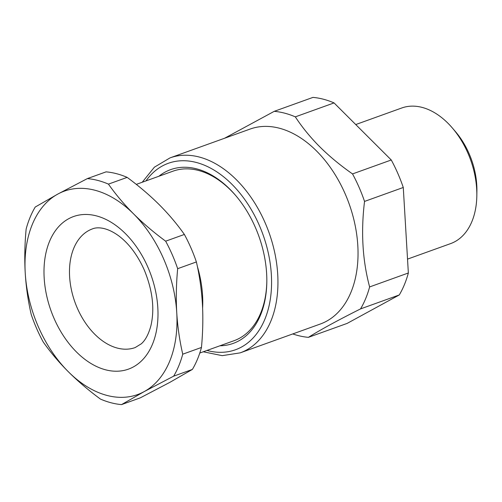 <?xml version="1.0" encoding="UTF-8"?>
<svg xmlns="http://www.w3.org/2000/svg" width="502" height="502" viewBox="0 0 502 502"><rect width="100%" height="100%" fill="white"/><g stroke="black" fill="none" stroke-linecap="round" stroke-linejoin="round"><path stroke-width="0.75" d="M219.932 345.784A92.349 60.466 -109.8 0 0 266.813 282.199A92.349 60.466 -109.8 0 0 266.48 271.387A92.349 60.466 -109.8 0 0 235.563 195.372A92.349 60.466 -109.8 0 0 158.908 176.246M199.783 353.038L234.02 340.714A90.096 58.991 -109.8 0 0 266.819 281.591M235.953 195.83A90.096 58.991 -109.8 0 0 172.995 171.176L136.299 184.385M170.021 157.885L250.115 129.058A103.607 67.839 70.2 0 1 314.886 149.358A103.607 67.839 70.2 0 1 345.156 193.835A103.607 67.839 70.2 0 1 320.289 324.028L240.201 352.856A103.607 67.839 -109.8 0 0 265.069 222.662A103.607 67.839 -109.8 0 0 170.021 157.885L154.378 167.191L142.235 182.245M352.529 173.924C339.565 164.844 328.132 155.281 318.237 145.241C309.47 136.243 301.834 126.786 295.32 116.859L334.05 102.916L391.265 159.987L352.529 173.924A117.123 76.687 70.2 0 1 359.099 187.365A117.123 76.687 70.2 0 1 364.54 201.421C360.825 231.868 362.513 260.375 369.623 286.931A117.123 76.687 70.2 0 1 360.549 308.899C337.758 320.326 320.376 329.808 308.41 337.344A117.123 76.687 70.2 0 1 292.76 333.937M224.563 138.251L274.23 111.337A117.123 76.687 70.2 0 1 295.32 116.859M364.54 201.421L403.275 187.478L408.352 272.988L369.623 286.931M360.549 308.899L399.278 294.956L347.146 323.401L308.41 337.344M274.23 111.337L312.966 97.394A117.123 76.687 -109.8 0 1 334.05 102.916M399.278 294.956A117.123 76.687 -109.8 0 0 408.352 272.988M403.275 187.478A117.123 76.687 -109.8 0 0 397.829 173.422A117.123 76.687 -109.8 0 0 391.265 159.987M355.742 124.552L401.757 107.986A72.075 47.188 70.2 0 1 452.434 128.079A72.075 47.188 70.2 0 1 467.877 153.054A72.075 47.188 70.2 0 1 476.825 195.849A72.075 47.188 70.2 0 1 450.576 243.621L407.53 259.114M452.434 128.079L455.559 131.737A63.064 41.289 70.2 0 1 469.069 153.593A63.064 41.289 70.2 0 1 476.9 191.036L476.825 195.849M176.748 312.677A108.112 70.788 70.2 0 1 176.873 315.093A108.112 70.788 70.2 0 1 144.149 391.623L121.534 404.606A117.123 76.687 70.2 0 1 100.444 399.084C88.534 390.292 77.848 381.194 68.391 371.794C58.979 362.375 50.595 352.448 43.235 342.013A117.123 76.687 70.2 0 1 36.665 328.578A117.123 76.687 70.2 0 1 31.224 314.522C28.087 300.936 26.091 287.1 25.232 273.013A108.112 70.788 70.2 0 1 25.113 270.597A108.112 70.788 70.2 0 1 57.837 194.061L87.354 178.599A117.123 76.687 70.2 0 1 108.438 184.121C115.799 194.556 124.182 204.477 133.595 213.896C143.051 223.296 153.737 232.395 165.654 241.186A117.123 76.687 70.2 0 1 172.217 254.627A117.123 76.687 70.2 0 1 177.664 268.683C176.24 283.906 175.938 298.571 176.748 312.677L176.905 315.093C177.846 328.346 179.791 341.373 182.741 354.192A117.123 76.687 70.2 0 1 173.667 376.161L144.149 391.623A108.112 70.788 70.2 0 1 68.391 371.794A108.112 70.788 70.2 0 1 25.232 273.013L25.1 270.584C24.46 257.231 24.805 243.37 26.148 229.012A117.123 76.687 70.2 0 1 35.222 207.044L57.837 194.061A108.112 70.788 70.2 0 1 133.595 213.896A108.112 70.788 70.2 0 1 176.748 312.677M121.534 404.606L140.259 397.866L169.776 382.398L192.392 369.422A117.123 76.687 -109.8 0 0 201.465 347.453C202.802 333.09 203.153 319.234 202.513 305.881L202.381 303.453C201.515 289.365 199.52 275.523 196.389 261.944A117.123 76.687 -109.8 0 0 190.942 247.888A117.123 76.687 -109.8 0 0 184.378 234.447C177.018 224.017 168.634 214.09 159.222 204.672C149.765 195.272 139.079 186.173 127.163 177.382A117.123 76.687 -109.8 0 0 106.079 171.86L87.354 178.599M192.392 369.422L173.667 376.161M177.664 268.683L196.389 261.944M201.465 347.453L182.741 354.192M127.163 177.382L108.438 184.121M184.378 234.447L165.654 241.186M197.38 266.48A90.096 58.991 70.2 0 1 202.431 293.513A90.096 58.991 70.2 0 1 202.613 308.172M145.963 180.908A99.101 64.89 70.2 0 1 259.258 225.235A99.101 64.89 70.2 0 1 264.73 319.561A99.101 64.89 70.2 0 1 206.987 350.446M147.914 267.246A81.086 53.086 70.2 0 1 133.356 366.931A81.086 53.086 70.2 0 1 54.072 318.444A81.086 53.086 70.2 0 1 68.623 218.759A81.086 53.086 70.2 0 1 147.914 267.246M92.45 228.893A63.064 41.289 -109.8 0 0 77.314 308.14A63.064 41.289 -109.8 0 0 135.163 347.572L141.288 343.807C145.373 340.312 148.592 334.25 150.939 325.616C154.817 308.774 152.57 290.181 144.218 269.85C137.422 254.834 128.888 243.476 118.616 235.771C105.615 226.327 96.183 227.224 92.45 228.893M203.26 351.789L222.21 355.654L240.201 352.856"/></g></svg>
